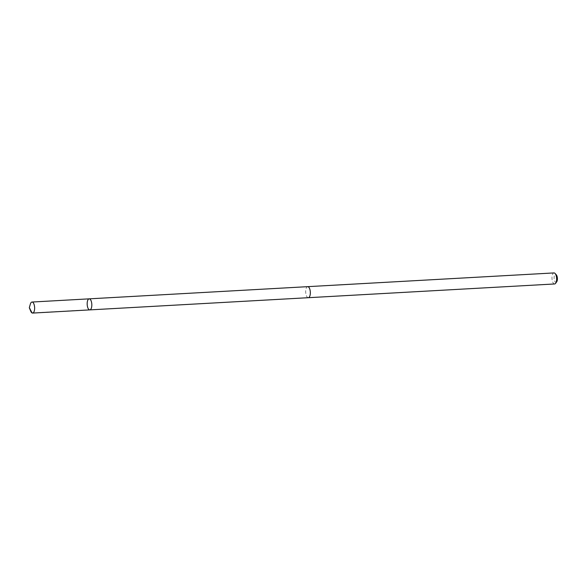 <?xml version="1.0" encoding="UTF-8"?>
<svg xmlns="http://www.w3.org/2000/svg" width="586" height="586" viewBox="0 0 586 586"><rect width="100%" height="100%" fill="white"/><g stroke="black" fill="none" stroke-linecap="round" stroke-linejoin="round"><path stroke-width="0.44" stroke-dasharray="2.93 2.2" d="M89.189 298.845A5.53 2.307 -93.2 0 0 87.175 304.141A5.53 2.307 -93.2 0 0 89.504 309.862A5.53 2.307 -93.2 0 0 89.805 309.891M30.743 311.21A5.53 2.307 86.8 0 1 30.347 304.105M308.317 297.695A5.523 2.307 86.8 0 1 308.016 297.666A5.523 2.307 86.8 0 1 305.687 291.953A5.523 2.307 86.8 0 1 307.701 286.664M308.214 297.703A5.53 2.307 86.8 0 1 305.702 292.311A5.53 2.307 86.8 0 1 307.599 286.671M554.612 283.961A5.53 2.307 86.8 0 1 551.997 278.57A5.53 2.307 86.8 0 1 553.997 272.922M556.7 281.807A3.934 1.641 86.8 0 1 554.173 279.134A3.934 1.641 86.8 0 1 555.748 274.453A3.934 1.641 86.8 0 1 556.312 274.834M89.299 309.789L33.116 312.924"/><path stroke-width="0.88" d="M307.599 286.671A5.53 2.307 86.8 0 1 307.701 286.657A5.523 2.307 86.8 0 1 308.002 286.693A5.523 2.307 86.8 0 1 310.331 292.407A5.523 2.307 86.8 0 1 308.317 297.695L89.805 309.891A5.53 2.307 -93.2 0 0 91.804 304.237A5.53 2.307 -93.2 0 0 89.189 298.845A5.53 2.307 -93.2 0 0 87.175 304.141A5.53 2.307 -93.2 0 0 89.504 309.862A5.53 2.307 -93.2 0 0 89.805 309.891A5.53 2.307 -93.2 0 0 91.804 304.237A5.53 2.307 -93.2 0 0 89.189 298.845L32.003 302.039A5.53 2.307 86.8 0 1 32.311 302.068A5.53 2.307 86.8 0 1 34.633 307.789A5.53 2.307 86.8 0 1 32.618 313.078A5.53 2.307 86.8 0 1 32.318 313.049A5.53 2.307 86.8 0 1 30.743 311.21L29.3 307.723L30.347 304.105A5.53 2.307 86.8 0 1 32.003 302.039M89.189 298.845L307.701 286.664A5.53 2.307 86.8 0 1 308.002 286.686A5.53 2.307 86.8 0 1 310.331 292.414A5.53 2.307 86.8 0 1 308.317 297.703A5.53 2.307 86.8 0 1 308.214 297.703M307.701 286.657L553.997 272.922A5.53 2.307 86.8 0 1 554.297 272.951A5.53 2.307 86.8 0 1 555.088 273.479A5.53 2.307 86.8 0 1 556.612 278.313A5.53 2.307 86.8 0 1 555.638 283.287A5.53 2.307 86.8 0 1 554.612 283.961L308.317 297.703M555.088 273.479L556.312 274.834A3.934 1.641 86.8 0 1 557.389 278.269A3.934 1.641 86.8 0 1 556.7 281.807L555.638 283.287M33.116 312.924L32.113 312.975L29.3 307.723M89.805 309.891L32.618 313.078"/></g></svg>
